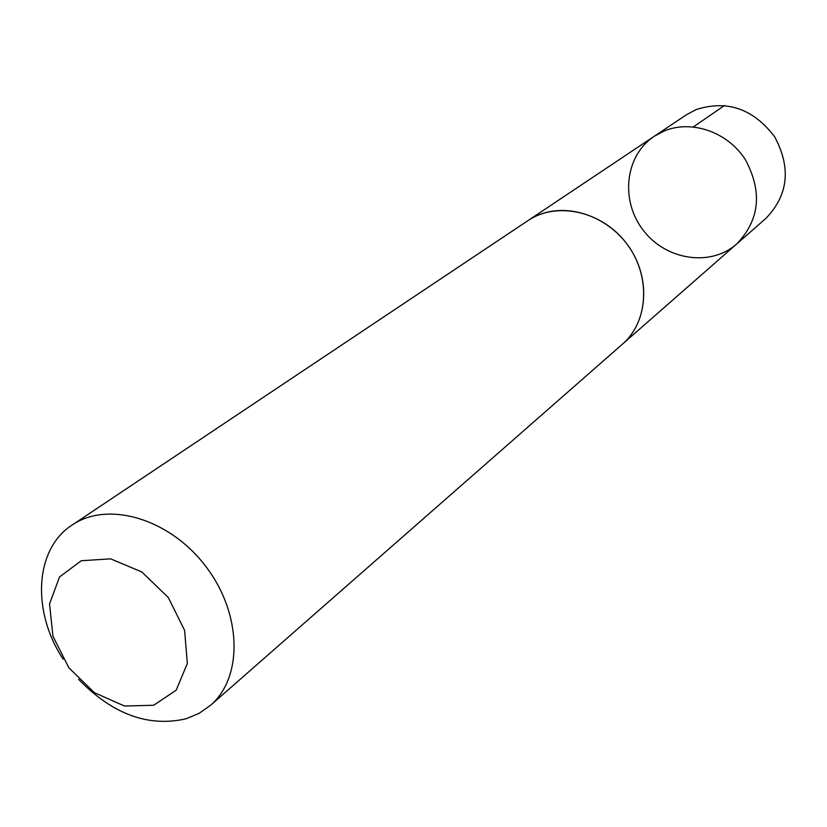 <?xml version="1.0" encoding="UTF-8"?>
<svg xmlns="http://www.w3.org/2000/svg" width="827" height="827" viewBox="0 0 827 827"><rect width="100%" height="100%" fill="white"/><g stroke="black" fill="none" stroke-linecap="round" stroke-linejoin="round"><path stroke-width="1.24" d="M663.926 131.1C691.382 119.419 727.636 131.855 745.334 159.59C762.618 191.833 759.755 219.951 736.733 243.955C710.538 267.214 665.797 260.174 643.21 230.206C620.126 200.641 624.923 155.6 654.178 136.321L663.926 131.1C691.382 119.419 727.636 131.855 745.334 159.59C762.618 191.833 759.755 219.951 736.733 243.955L765.978 218.318C788.358 195.017 791.253 167.84 774.672 136.796C753.273 108.699 727.036 99.653 695.983 109.64L686.513 114.726L654.178 136.321L663.926 131.1M78.606 679.298C112.462 714.187 148.219 727.357 185.889 718.828L198.956 713.422L210.43 705.4C243.355 677.323 241.949 613.107 205.468 565.988C169.401 518.539 107.748 500.531 72.104 525.062L527.822 220.706C556.54 201.106 601.901 210.988 626.318 243.169C651.066 275.091 648.864 321.465 622.493 344.125C647.138 322.819 651.035 280.58 630.36 248.927C609.933 217.119 569.007 202.326 538.594 214.999M72.104 525.062C34.641 549.025 31.529 611.422 63.141 659.15M153.667 705.266L176.172 690.204L187.336 663.492L184.597 630.339L168.315 597.539L141.799 571.943L110.622 558.835L81.242 560.747L59.534 576.946L49.548 603.917L52.949 636.273L68.889 667.803L94.309 692.623L124.463 706.02L153.667 705.266M693.419 126.882L724.566 105.442M623.413 343.288L736.733 243.955M528.866 220.023L654.178 136.321M622.493 344.125L210.43 705.4"/></g></svg>
